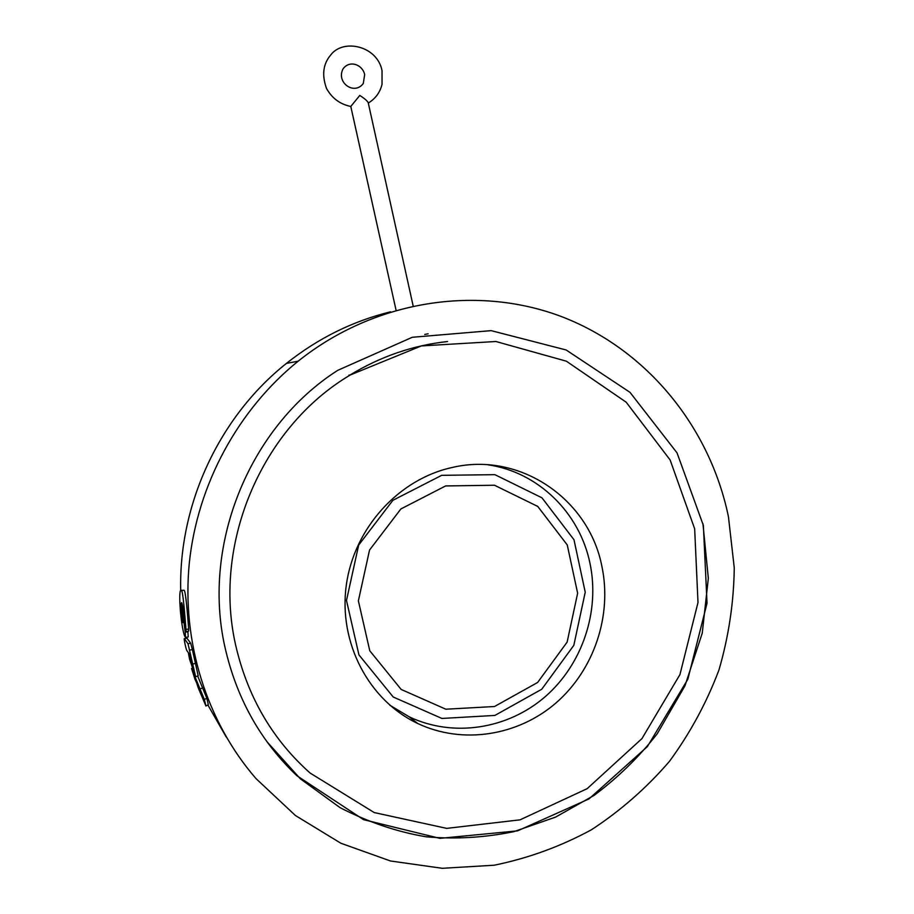 <?xml version="1.0" encoding="UTF-8"?>
<svg xmlns="http://www.w3.org/2000/svg" width="914" height="914" viewBox="0 0 914 914"><rect width="100%" height="100%" fill="white"/><g stroke="black" fill="none" stroke-linecap="round" stroke-linejoin="round"><path stroke-width="1.37" d="M204.348 699.416L191.574 668.511L194.945 679.182L200.566 691.452L200.703 693.132L197.047 684.14L198.235 687.876L205.913 705.985L204.348 699.416L206.861 698.319L208.323 704.728L205.936 705.974M197.687 676.04L206.861 698.319M190.466 660.011L188.467 653.419L189.598 659.36L195.642 676.748L188.01 643.764L184.365 638.658C183.565 637.858 186.136 649.98 186.879 650.574L189.952 655.041L191.86 664.364L190.466 660.011L191.095 659.839M186.902 638.121L190.672 643.193L192.351 649.523L198.201 675.857L195.779 676.703M185.211 632.214L182.023 607.353L182.891 622.594C181.212 616.139 180.584 601.412 181.749 602.76C182.789 605.891 183.577 612.094 184.114 621.36L185.873 631.62L185.988 629.472C184.857 615.865 183.063 590.992 181.395 590.341C177.339 587.051 181.6 634.339 185.542 637.401L185.211 632.214L187.884 631.745L188.227 636.921L185.668 637.435M183.68 590.273L184.08 590.261C185.782 590.924 187.599 615.568 188.684 629.038L188.558 631.163L185.965 631.608M413.139 305.87L368.193 102.574C367.108 100.723 364.309 98.335 359.796 95.41L350.793 106.447C340.145 104.299 332.056 98.324 326.538 88.498C321.694 75.142 323.076 63.991 330.662 55.057C343.013 38.308 377.322 45.677 382.041 70.686L382.041 84.282C380.053 92.428 375.471 98.678 368.296 103.031M226.158 736.901L207.889 705.002M185.782 638.36L185.599 637.458M180.732 590.798C178.516 503.774 219.794 416.281 286.39 363.429C318.003 338.306 352.724 321.1 390.541 311.823M728.424 516.616C709.972 427.718 648.06 350.622 563.47 317.352C478.925 284.505 375.391 299.415 298.135 361.201C238.211 409.609 197.47 484.226 189.301 563.081C181.543 641.959 206.69 721.683 255.977 778.568L295.416 815.505L340.888 843.256L390.495 860.988L442.262 868.3L494.211 865.215C528.372 858.223 560.785 846.41 591.449 829.763C620.652 810.661 646.655 787.857 669.459 761.351C690.116 733.154 706.602 702.717 718.93 670.053C728.687 636.567 733.805 602.497 734.262 567.822L728.424 516.616M424.747 334.433L428.129 333.804M226.192 652.413C199.903 547.543 248.619 427.032 337.849 370.284L412.294 337.277L491.161 330.639L566.154 349.982L630.009 392.357L677.034 452.876L703.369 525.424L707.036 603.217L687.842 679.239L647.363 746.612L588.936 798.95L517.587 830.849L439.885 838.355L363.566 819.675L296.901 775.735C261.815 742.431 238.246 701.324 226.192 652.413M429.294 344.235L432.928 343.595M236.715 649.568C248.996 699.256 273.469 740.42 310.132 773.061L374.237 812.569L446.729 828.381L520.066 819.835L587.142 788.679L641.971 738.581L679.947 674.566L697.999 602.52L694.663 528.818L670.111 459.948L626.181 402.194L566.383 361.201L495.902 341.505L421.365 345.926L350.336 374.946C260.947 427.786 210.826 546.366 236.715 649.568M389.821 705.22L409.289 716.862C453.424 737.804 507.876 729.075 545.178 696.719C582.469 664.272 600.144 611.112 589.953 563.184C579.67 512.903 538.277 472.081 488.042 464.815M601.892 566.349C612.254 615.282 594.249 669.551 556.238 702.729C518.215 735.816 462.701 744.807 417.675 723.465C368.753 700.387 338.363 642.679 346.28 585.326C354.026 527.961 398.95 478.902 452.476 467.42C520.009 451.55 588.959 499.044 601.892 566.349M441.679 475.326L494.897 474.663L541.956 497.81L573.981 539.728L585.234 592.192L573.821 645.33L541.774 689.225L494.885 715.434L441.908 718.45L393.226 697.016L358.939 654.892L346.486 600.464L358.676 545.064L392.871 500.324L441.679 475.326M445.621 485.94L494.497 485.243L537.763 506.436L567.251 544.95L577.637 593.209L567.126 642.119L537.615 682.484L494.485 706.522L445.815 709.207L401.177 689.453L369.77 650.768L358.379 600.841L369.542 550.034L400.869 508.961L445.621 485.94M202.862 687.842L200.315 688.825M208.323 704.728L205.924 705.905M190.969 659.325L190.34 659.497M195.516 663.301L192.888 664.055M192.351 649.523L189.689 650.151M190.672 643.193L188.01 643.764M187.027 638.155L184.411 638.703M188.684 629.038L185.988 629.472M447.563 341.539C413.231 345.252 380.727 356.403 350.062 374.98M266.979 741.745L300.363 778.819L340.168 807.725C368.582 822.257 397.259 831.957 426.198 836.801C455.732 839.349 484.98 837.624 513.942 831.626L555.598 817.105L594.077 795.386C617.853 777.665 638.92 757.112 657.257 733.725L684.974 685.786L702.249 633.151L708.327 578.288L702.935 523.653M192.226 668.294L191.574 668.511M186.982 638.098L184.365 638.658M182.811 607.284L182.023 607.353M184.08 590.261L181.395 590.341M364.686 74.571C362.332 64.151 348.977 59.753 342.819 69.281C336.249 83.014 354.506 95.479 363.281 83.482L364.686 74.571M396.059 310.177L350.793 106.447M298.135 361.201L286.39 363.429M296.901 775.735L295.69 774.124M350.336 374.946L348.897 375.117M417.675 723.465L409.289 716.862"/></g></svg>

